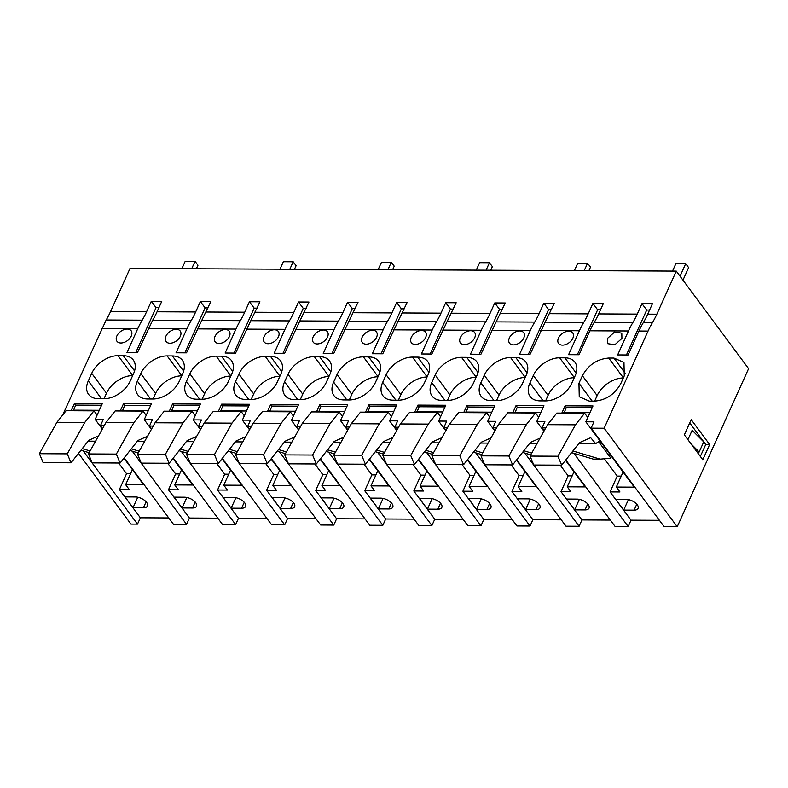 <?xml version="1.0" encoding="UTF-8"?>
<svg xmlns="http://www.w3.org/2000/svg" width="788" height="788" viewBox="0 0 788 788"><rect width="100%" height="100%" fill="white"/><g stroke="black" fill="none" stroke-linecap="round" stroke-linejoin="round"><path stroke-width="1.18" d="M158.91 307.684L156.044 307.665L151.306 301.282L161.776 301.331L157.058 311.782A80.159 46.315 -89.7 0 1 152.655 320.224L191.257 320.411A80.159 46.315 90.3 0 0 186.864 328.852L176.059 352.788L186.52 352.837L201.728 320.46L240.32 320.647A80.159 46.315 90.3 0 0 235.927 329.089L225.122 353.024L235.592 353.073L250.791 320.696L289.393 320.883A80.159 46.315 90.3 0 0 284.99 329.325L274.185 353.26L284.655 353.31L299.854 320.933L338.456 321.12A80.159 46.315 90.3 0 0 334.063 329.561L323.257 353.497L333.718 353.546L348.926 321.169L387.519 321.356A80.159 46.315 90.3 0 0 383.126 329.808L372.32 353.733L382.791 353.782L397.989 321.415L436.591 321.603A80.159 46.315 90.3 0 0 432.188 330.044L421.383 353.97L431.854 354.019L447.052 321.652L485.654 321.839A80.159 46.315 90.3 0 0 481.261 330.28L470.456 354.206L480.916 354.265L496.125 321.888L534.717 322.075A80.159 46.315 90.3 0 0 530.324 330.517L519.519 354.442L529.989 354.501L545.188 322.125L583.79 322.312A80.159 46.315 90.3 0 0 579.387 330.753L568.581 354.689L579.052 354.738L589.857 330.802A80.159 46.315 90.3 0 1 594.25 322.361L632.853 322.548A80.159 46.315 90.3 0 0 628.46 330.99L617.654 354.925L628.115 354.974L638.92 331.039A80.159 46.315 90.3 0 1 643.323 322.597L652.434 322.647A80.159 46.315 90.3 0 0 648.031 331.088L604.169 428.229L591.089 428.17L593.945 421.836L585.839 421.797L592.98 405.958L565.114 405.83L561.824 413.119M652.434 322.647A80.159 46.315 90.3 0 0 656.828 314.205L676.271 271.131L748.6 368.666L677.227 526.748L604.169 428.229M709.653 444.531L691.204 419.649L684.339 434.848L702.788 459.739L709.653 444.531L705.733 444.521L689.727 422.929M151.306 301.282L146.588 311.733L110.556 311.555A80.159 46.315 -89.7 0 1 106.163 319.997L142.195 320.174A80.159 46.315 90.3 0 0 137.792 328.616L126.986 352.541L137.457 352.6L152.655 320.224M106.163 319.997L62.656 415.049M71.156 410.745L74.456 403.446L102.322 403.584L95.171 419.413L102.332 429.076M104.154 425.806L100.421 425.786L103.287 419.452L95.171 419.413M120.229 410.981L123.519 403.683L151.385 403.82L144.243 419.659L151.394 429.312M153.217 426.042L149.493 426.022L152.35 419.699L144.243 419.659M169.292 411.218L172.582 403.929L200.457 404.057L193.306 419.896L200.467 429.549M202.289 426.278L198.556 426.269L201.413 419.935L193.306 419.896M218.355 411.454L221.655 404.165L249.52 404.293L242.369 420.132L249.53 429.785M251.352 426.525L247.619 426.505L250.486 420.171L242.369 420.132M267.428 411.691L270.717 404.402L298.583 404.53L291.442 420.368L298.593 430.021M300.415 426.761L296.692 426.741L299.548 420.408L291.442 420.368M316.49 411.927L319.78 404.638L347.656 404.776L340.505 420.605L347.666 430.258M349.488 426.998L345.755 426.978L348.611 420.644L340.505 420.605M365.553 412.173L368.853 404.874L396.719 405.012L389.567 420.841L396.728 430.494M398.551 427.234L394.818 427.214L397.684 420.881L389.567 420.841M414.626 412.41L417.916 405.111L445.781 405.249L438.64 421.078L445.791 430.731M447.614 427.47L443.89 427.451L446.747 421.117L438.64 421.078M463.689 412.646L466.979 405.347L494.854 405.485L487.703 421.314L494.864 430.977M496.686 427.707L492.953 427.687L495.81 421.353L487.703 421.314M512.752 412.882L516.051 405.584L543.917 405.721L536.766 421.56L543.927 431.213M545.749 427.943L542.016 427.923L544.882 421.6L536.766 421.56M116.86 335.993A8.816 5.703 143.4 0 1 123.913 329.679A8.816 5.703 143.4 0 1 131.133 330.773A8.816 5.703 143.4 0 1 131.251 336.062A8.816 5.703 143.4 0 1 124.189 342.376A8.816 5.703 143.4 0 1 116.969 341.283A8.816 5.703 143.4 0 1 116.86 335.993M376.585 337.254A8.816 5.703 143.4 0 1 369.523 343.568A8.816 5.703 143.4 0 1 362.303 342.465A8.816 5.703 143.4 0 1 362.184 337.185A8.816 5.703 143.4 0 1 369.247 330.871A8.816 5.703 143.4 0 1 376.467 331.965A8.816 5.703 143.4 0 1 376.585 337.254M140.796 373.561A22.448 14.509 143.4 0 1 167.115 355.91L172.355 355.94A22.448 14.509 143.4 0 1 182.373 360.303A22.448 14.509 143.4 0 1 182.658 373.758L179.231 381.362A22.448 14.509 143.4 0 1 152.911 399.004L147.671 398.984A22.448 14.509 143.4 0 1 137.654 394.621A22.448 14.509 143.4 0 1 137.358 381.156L140.796 373.561L155.551 393.458L153.049 399.004M327.512 337.018A8.816 5.703 143.4 0 1 320.46 343.332A8.816 5.703 143.4 0 1 313.24 342.228A8.816 5.703 143.4 0 1 313.122 336.949A8.816 5.703 143.4 0 1 320.184 330.635A8.816 5.703 143.4 0 1 327.404 331.728A8.816 5.703 143.4 0 1 327.512 337.018M278.45 336.781A8.816 5.703 143.4 0 1 271.387 343.095A8.816 5.703 143.4 0 1 264.167 341.992A8.816 5.703 143.4 0 1 264.059 336.712A8.816 5.703 143.4 0 1 271.111 330.399A8.816 5.703 143.4 0 1 278.331 331.492A8.816 5.703 143.4 0 1 278.45 336.781M231.731 373.995L228.293 381.599A22.448 14.509 143.4 0 1 201.974 399.24L196.744 399.221A22.448 14.509 143.4 0 1 186.717 394.857A22.448 14.509 143.4 0 1 186.431 381.392L189.859 373.798A22.448 14.509 143.4 0 1 216.188 356.156L221.418 356.176A22.448 14.509 143.4 0 1 231.436 360.54A22.448 14.509 143.4 0 1 231.731 373.995M343.942 399.93A22.448 14.509 143.4 0 1 333.915 395.566A22.448 14.509 143.4 0 1 333.629 382.111L337.057 374.507A22.448 14.509 143.4 0 1 363.386 356.865L368.617 356.885A22.448 14.509 143.4 0 1 378.634 361.259A22.448 14.509 143.4 0 1 378.929 374.714L375.492 382.308A22.448 14.509 143.4 0 1 349.173 399.959L343.942 399.93M294.87 399.693L300.11 399.723A22.448 14.509 143.4 0 0 326.429 382.072L329.857 374.477A22.448 14.509 143.4 0 0 329.571 361.012A22.448 14.509 143.4 0 0 319.554 356.649L314.314 356.629A22.448 14.509 143.4 0 0 287.994 374.27L284.557 381.875A22.448 14.509 143.4 0 0 284.852 395.33A22.448 14.509 143.4 0 0 294.87 399.693M466.752 357.368L461.512 357.338A22.448 14.509 143.4 0 0 435.193 374.98L431.755 382.584A22.448 14.509 143.4 0 0 432.051 396.039A22.448 14.509 143.4 0 0 442.068 400.402L447.308 400.432A22.448 14.509 143.4 0 0 473.627 382.791L477.055 375.186A22.448 14.509 143.4 0 0 476.77 361.731A22.448 14.509 143.4 0 0 466.752 357.368L478.04 372.586M424.565 382.544A22.448 14.509 143.4 0 1 398.236 400.196L393.005 400.166A22.448 14.509 143.4 0 1 382.978 395.803A22.448 14.509 143.4 0 1 382.692 382.347L386.12 374.743A22.448 14.509 143.4 0 1 412.449 357.102L417.679 357.131A22.448 14.509 143.4 0 1 427.707 361.495A22.448 14.509 143.4 0 1 427.992 374.95L424.565 382.544M509.383 337.894A8.816 5.703 143.4 0 1 516.445 331.581A8.816 5.703 143.4 0 1 523.665 332.674A8.816 5.703 143.4 0 1 523.784 337.963A8.816 5.703 143.4 0 1 516.721 344.277A8.816 5.703 143.4 0 1 509.501 343.184A8.816 5.703 143.4 0 1 509.383 337.894M515.815 357.604A22.448 14.509 143.4 0 1 525.832 361.968A22.448 14.509 143.4 0 1 526.128 375.423L522.69 383.027A22.448 14.509 143.4 0 1 496.371 400.668L491.141 400.639A22.448 14.509 143.4 0 1 481.113 396.275A22.448 14.509 143.4 0 1 480.828 382.82L484.256 375.226A22.448 14.509 143.4 0 1 510.585 357.575L515.815 357.604L527.103 372.822M134.571 370.921L123.283 355.703A22.448 14.509 143.4 0 1 133.31 360.067A22.448 14.509 143.4 0 1 133.596 373.522L130.168 381.126A22.448 14.509 143.4 0 1 103.839 398.767L98.608 398.738A22.448 14.509 143.4 0 1 88.581 394.374A22.448 14.509 143.4 0 1 88.295 380.919L91.723 373.325A22.448 14.509 143.4 0 1 118.052 355.674L132.719 375.462M123.283 355.703L118.052 355.674M540.204 400.885L545.434 400.905A22.448 14.509 143.4 0 0 571.763 383.264L575.191 375.659A22.448 14.509 143.4 0 0 574.905 362.204A22.448 14.509 143.4 0 0 564.878 357.841L559.647 357.811A22.448 14.509 143.4 0 0 533.318 375.462L529.891 383.057A22.448 14.509 143.4 0 0 530.176 396.522A22.448 14.509 143.4 0 0 540.204 400.885M582.391 375.699L578.953 383.293L579.249 396.758L589.266 401.122L594.507 401.141C606.1 400.146 614.876 394.266 620.826 383.5L624.254 375.896L623.968 362.441L613.95 358.077L608.71 358.057C597.107 359.052 588.34 364.933 582.391 375.699L597.146 395.596L594.644 401.141M229.387 336.535A8.816 5.703 143.4 0 1 222.324 342.849A8.816 5.703 143.4 0 1 215.104 341.756A8.816 5.703 143.4 0 1 214.986 336.466A8.816 5.703 143.4 0 1 222.049 330.152A8.816 5.703 143.4 0 1 229.269 331.255A8.816 5.703 143.4 0 1 229.387 336.535M425.648 337.491A8.816 5.703 143.4 0 1 418.586 343.804A8.816 5.703 143.4 0 1 411.366 342.711A8.816 5.703 143.4 0 1 411.257 337.422A8.816 5.703 143.4 0 1 418.31 331.108A8.816 5.703 143.4 0 1 425.53 332.201A8.816 5.703 143.4 0 1 425.648 337.491M460.32 337.658A8.816 5.703 143.4 0 1 467.382 331.344A8.816 5.703 143.4 0 1 474.603 332.438A8.816 5.703 143.4 0 1 474.711 337.727A8.816 5.703 143.4 0 1 467.658 344.041A8.816 5.703 143.4 0 1 460.438 342.947A8.816 5.703 143.4 0 1 460.32 337.658M245.807 399.457A22.448 14.509 143.4 0 1 235.779 395.093A22.448 14.509 143.4 0 1 235.494 381.628L238.922 374.034A22.448 14.509 143.4 0 1 265.251 356.393L270.481 356.412A22.448 14.509 143.4 0 1 280.508 360.776A22.448 14.509 143.4 0 1 280.794 374.241L277.366 381.835A22.448 14.509 143.4 0 1 251.037 399.477L245.807 399.457M558.456 338.131A8.816 5.703 143.4 0 1 565.508 331.817A8.816 5.703 143.4 0 1 572.728 332.92A8.816 5.703 143.4 0 1 572.846 338.2A8.816 5.703 143.4 0 1 565.784 344.514A8.816 5.703 143.4 0 1 558.564 343.42A8.816 5.703 143.4 0 1 558.456 338.131M621.909 338.436L621.801 333.157L614.581 332.053L607.518 338.367L607.637 343.657L614.847 344.76L621.909 338.436M180.314 336.299A8.816 5.703 143.4 0 1 173.262 342.613A8.816 5.703 143.4 0 1 166.041 341.519A8.816 5.703 143.4 0 1 165.923 336.23A8.816 5.703 143.4 0 1 172.986 329.916A8.816 5.703 143.4 0 1 180.206 331.019A8.816 5.703 143.4 0 1 180.314 336.299M677.227 526.748L664.146 526.68L591.089 428.17M659.418 520.307L631.021 520.169L628.164 526.502L615.073 526.443L565.784 459.975M610.355 520.07L581.958 519.932L579.091 526.266L566.011 526.207L516.721 459.739M561.283 519.834L532.885 519.696L530.029 526.029L516.948 525.97L467.658 459.502M512.22 519.597L483.822 519.459L480.966 525.793L467.875 525.734L418.586 459.266M463.157 519.361L434.759 519.223L431.893 525.557L418.812 525.497L369.523 459.03M414.084 519.125L385.687 518.987L382.83 525.32L369.749 525.251L320.46 458.793M365.021 518.888L336.624 518.75L333.767 525.084L320.677 525.015L271.387 458.557M315.958 518.652L287.561 518.514L284.695 524.847L271.614 524.778L222.324 458.311M266.886 518.405L238.488 518.268L235.632 524.601L222.551 524.542L173.262 458.074M217.823 518.169L189.425 518.031L186.569 524.365L173.478 524.306L124.189 457.838M168.76 517.933L140.363 517.795L137.496 524.128L130.956 524.099L78.495 453.356M676.271 271.131L130 268.491L110.556 311.555M626.421 354.964L646.702 310.048L641.974 303.656L637.256 314.107A80.159 46.315 90.3 0 1 632.853 322.548M641.974 303.656L652.434 303.705L647.716 314.156L656.828 314.205M207.973 307.921L205.116 307.901L200.379 301.518L195.66 311.969L157.058 311.782M200.379 301.518L210.839 301.568L201.728 320.46M257.046 308.157L254.179 308.147L249.441 301.755L244.723 312.206L206.121 312.018M249.441 301.755L259.912 301.804L250.791 320.696M306.108 308.394L303.242 308.384L298.504 301.991L293.786 312.442L255.194 312.255M298.504 301.991L308.975 302.04L299.854 320.933M355.171 308.63L352.315 308.62L347.577 302.228L342.859 312.678L304.257 312.491M347.577 302.228L358.038 302.277L348.926 321.169M404.244 308.866L401.378 308.857L396.64 302.464L391.922 312.915L353.32 312.728M396.64 302.464L407.11 302.523L397.989 321.415M453.307 309.103L450.44 309.093L445.703 302.71L440.984 313.151L402.392 312.964M445.703 302.71L456.173 302.759L447.052 321.652M502.37 309.349L499.513 309.329L494.775 302.947L490.057 313.397L451.455 313.21M494.775 302.947L505.236 302.996L496.125 321.888M551.442 309.586L548.576 309.566L543.838 303.183L539.12 313.634L500.518 313.447M543.838 303.183L554.309 303.232L545.188 322.125M600.505 309.822L597.639 309.802L592.901 303.419L588.183 313.87L549.591 313.683M592.901 303.419L603.372 303.469L598.653 313.919A80.159 46.315 90.3 0 1 594.25 322.361M643.323 322.597A80.159 46.315 90.3 0 0 647.716 314.156M700.345 456.439L705.733 444.521M585.839 421.797L634.291 487.142L616.305 487.053L619.949 491.968L610.07 491.919L631.021 520.169M623.682 510.102L634.084 510.151A8.816 4.393 -155.7 0 0 638.113 508.378A8.816 4.393 -155.7 0 0 635.01 502.577A8.816 4.393 -155.7 0 0 626.066 499.346L615.664 499.296L623.682 510.102L628.42 499.602M610.07 491.919L617.221 476.09L604.366 458.764M563.991 413.129L566.345 407.485L565.114 405.83M617.221 476.09L621.249 476.11M573.891 453.327L628.164 526.502M542.016 427.923L544.153 430.809M623.328 377.954A22.448 14.509 -36.6 0 0 597.146 395.596M649.568 310.058L646.702 310.048M697.075 452.026L699.153 452.036L703.723 441.901L692.159 430.297L687.924 439.684M616.305 487.053L623.091 472.032M699.153 452.036L691.066 443.92M577.358 354.728L597.639 309.802M583.79 322.312A80.159 46.315 90.3 0 0 588.183 313.87M574.265 377.718A22.448 14.509 -36.6 0 0 548.084 395.359L545.572 400.905M565.518 460.32L585.228 486.905L567.242 486.817L570.876 491.732L561.007 491.682L581.958 519.932M574.61 509.866L585.021 509.915A8.816 4.393 -155.7 0 0 589.04 508.142A8.816 4.393 -155.7 0 0 585.937 502.33A8.816 4.393 -155.7 0 0 577.003 499.109L566.602 499.05L574.61 509.866L579.357 499.365M561.007 491.682L568.148 475.853L560.219 465.156M514.928 412.892L517.273 407.248L516.051 405.584M568.148 475.853L572.177 475.873M524.828 453.09L579.091 526.266M492.953 427.687L495.091 430.563M567.242 486.817L574.019 471.795M528.295 354.492L548.576 309.566M534.717 322.075A80.159 46.315 90.3 0 0 539.12 313.634M525.202 377.482A22.448 14.509 -36.6 0 0 499.011 395.123L496.509 400.668M516.445 460.084L536.165 486.669L518.169 486.58L521.814 491.495L511.934 491.446L532.885 519.696M525.547 509.629L535.948 509.678A8.816 4.393 -155.7 0 0 539.977 507.896A8.816 4.393 -155.7 0 0 536.874 502.094A8.816 4.393 -155.7 0 0 527.93 498.863L517.529 498.814L525.547 509.629L530.285 499.129M511.934 491.446L519.085 475.617L511.156 464.91M465.856 412.656L468.21 407.012L466.979 405.347M519.085 475.617L523.114 475.637M475.765 452.854L530.029 526.029M443.89 427.451L446.018 430.327M518.169 486.58L524.956 471.559M479.222 354.255L499.513 309.329M485.654 321.839A80.159 46.315 90.3 0 0 490.057 313.397M476.129 377.235A22.448 14.509 -36.6 0 0 449.948 394.886L447.446 400.432M467.382 459.847L487.092 486.432L469.106 486.344L472.751 491.259L462.871 491.21L483.822 519.459M476.484 509.393L486.885 509.442A8.816 4.393 -155.7 0 0 490.914 507.659A8.816 4.393 -155.7 0 0 487.811 501.858A8.816 4.393 -155.7 0 0 478.868 498.627L468.466 498.577L476.484 509.393L481.222 498.893M462.871 491.21L470.022 475.371L462.083 464.674M416.793 412.419L419.147 406.766L417.916 405.111M470.022 475.371L474.051 475.391M426.692 452.617L480.966 525.793M394.818 427.214L396.955 430.09M469.106 486.344L475.893 471.313M430.159 354.019L450.44 309.093M436.591 321.603A80.159 46.315 90.3 0 0 440.984 313.151M427.066 376.999A22.448 14.509 -36.6 0 0 400.885 394.65L398.373 400.196M418.32 459.611L438.029 486.196L420.043 486.107L423.678 491.022L413.808 490.973L434.759 519.223M427.411 509.146L437.823 509.206A8.816 4.393 -155.7 0 0 441.841 507.423A8.816 4.393 -155.7 0 0 438.739 501.621A8.816 4.393 -155.7 0 0 429.805 498.39L419.403 498.341L427.411 509.146L432.159 498.656M413.808 490.973L420.95 475.134L413.02 464.437M367.73 412.183L370.074 406.529L368.853 404.874M420.95 475.134L424.978 475.154M377.629 452.381L431.893 525.557M345.755 426.978L347.892 429.854M420.043 486.107L426.82 471.076M381.096 353.773L401.378 308.857M387.519 321.356A80.159 46.315 90.3 0 0 391.922 312.915M378.004 376.762A22.448 14.509 -36.6 0 0 351.812 394.404L349.311 399.959M369.247 459.374L388.967 485.95L370.971 485.871L374.615 490.776L364.736 490.737L385.687 518.987M378.348 508.91L388.75 508.959A8.816 4.393 -155.7 0 0 392.779 507.186A8.816 4.393 -155.7 0 0 389.676 501.385A8.816 4.393 -155.7 0 0 380.732 498.154L370.33 498.105L378.348 508.91L383.086 498.42M364.736 490.737L371.887 474.898L363.957 464.201M318.657 411.937L321.011 406.293L319.78 404.638M371.887 474.898L375.915 474.918M328.566 452.135L382.83 525.32M296.692 426.741L298.819 429.618M370.971 485.871L377.757 470.84M332.024 353.536L352.315 308.62M338.456 321.12A80.159 46.315 90.3 0 0 342.859 312.678M328.931 376.526A22.448 14.509 -36.6 0 0 302.75 394.167L300.248 399.723M320.184 459.138L339.894 485.713L321.908 485.625L325.552 490.54L315.673 490.491L336.624 518.75M329.286 508.674L339.687 508.723A8.816 4.393 -155.7 0 0 343.716 506.95A8.816 4.393 -155.7 0 0 340.613 501.148A8.816 4.393 -155.7 0 0 331.669 497.918L321.268 497.868L329.286 508.674L334.023 498.174M315.673 490.491L322.824 474.662L314.885 463.965M269.594 411.7L271.949 406.056L270.717 404.402M322.824 474.662L326.853 474.681M279.494 451.898L333.767 525.084M247.619 426.505L249.757 429.381M321.908 485.625L328.695 470.603M282.961 353.3L303.242 308.384M289.393 320.883A80.159 46.315 90.3 0 0 293.786 312.442M279.868 376.29A22.448 14.509 -36.6 0 0 253.687 393.931L251.175 399.477M271.121 458.892L290.831 485.477L272.845 485.388L276.48 490.303L266.61 490.254L287.561 518.514M280.213 508.437L290.624 508.487A8.816 4.393 -155.7 0 0 294.643 506.714A8.816 4.393 -155.7 0 0 291.54 500.912A8.816 4.393 -155.7 0 0 282.606 497.681L272.205 497.632L280.213 508.437L284.961 497.937M266.61 490.254L273.751 474.425L265.822 463.728M220.532 411.464L222.876 405.82L221.655 404.165M273.751 474.425L277.78 474.445M230.431 451.662L284.695 524.847M198.556 426.269L200.694 429.145M272.845 485.388L279.622 470.367M233.898 353.063L254.179 308.147M240.32 320.647A80.159 46.315 90.3 0 0 244.723 312.206M230.805 376.053A22.448 14.509 -36.6 0 0 204.614 393.695L202.112 399.24M222.049 458.655L241.768 485.241L223.772 485.152L227.417 490.067L217.537 490.018L238.488 518.268M231.15 508.201L241.552 508.25A8.816 4.393 -155.7 0 0 245.58 506.477A8.816 4.393 -155.7 0 0 242.477 500.675A8.816 4.393 -155.7 0 0 233.534 497.445L223.132 497.395L231.15 508.201L235.888 497.701M217.537 490.018L224.688 474.189L216.759 463.492M171.459 411.228L173.813 405.584L172.582 403.929M224.688 474.189L228.717 474.209M181.368 451.425L235.632 524.601M149.493 426.022L151.621 428.908M223.772 485.152L230.559 470.131M184.825 352.827L205.116 307.901M191.257 320.411A80.159 46.315 90.3 0 0 195.66 311.969M181.732 375.817A22.448 14.509 -36.6 0 0 155.551 393.458M172.986 458.419L192.696 485.004L174.709 484.916L178.354 489.831L168.474 489.781L189.425 518.031M182.087 507.965L192.489 508.014A8.816 4.393 -155.7 0 0 196.517 506.241A8.816 4.393 -155.7 0 0 193.415 500.429A8.816 4.393 -155.7 0 0 184.471 497.208L174.069 497.149L182.087 507.965L186.825 497.464M168.474 489.781L175.626 473.952L167.686 463.255M122.396 410.991L124.75 405.347L123.519 403.683M175.626 473.952L179.654 473.972M132.295 451.189L186.569 524.365M100.421 425.786L102.558 428.662M174.709 484.916L181.496 469.894M135.763 352.591L156.044 307.665M142.195 320.174A80.159 46.315 90.3 0 0 146.588 311.733M123.923 458.183L143.633 484.768L125.647 484.679L129.281 489.594L119.412 489.545L140.363 517.795M133.014 507.728L143.426 507.777A8.816 4.393 -155.7 0 0 147.445 505.995A8.816 4.393 -155.7 0 0 144.342 500.193A8.816 4.393 -155.7 0 0 135.408 496.962L125.006 496.913L133.014 507.728L137.762 497.228M119.412 489.545L126.553 473.716L118.624 463.009M73.333 410.755L75.678 405.111L74.456 403.446M126.553 473.716L130.581 473.736M83.233 450.953L137.496 524.128M132.67 375.581A22.448 14.509 -36.6 0 0 106.488 393.222L103.977 398.767M125.647 484.679L132.423 469.658M682.96 280.154L688.623 267.615L685.708 263.684L675.897 263.635L672.519 271.121M680.044 276.224L685.708 263.684M588.882 270.708L590.498 267.132L587.582 263.202L577.762 263.153L574.383 270.639M584.194 270.688L587.582 263.202M490.747 270.235L492.362 266.659L489.446 262.729L479.636 262.68L476.257 270.166M486.068 270.215L489.446 262.729M392.611 269.762L394.227 266.186L391.311 262.256L381.5 262.207L378.122 269.693M387.932 269.742L391.311 262.256M294.485 269.289L296.101 265.714L293.185 261.783L283.365 261.734L279.986 269.22M289.807 269.26L293.185 261.783M196.35 268.806L197.965 265.231L195.05 261.301L185.239 261.252L181.861 268.738M191.671 268.787L195.05 261.301M587.779 417.482L584.617 413.227L556.752 413.099L547.571 424.673L530.058 456.085L533.811 465.028L561.677 465.156L579.554 442.61L590.685 437.704L595.669 443.624L599.934 440.817M561.677 465.156L557.934 456.222L530.058 456.085M571.605 452.647L593.226 459.118L600.16 459.148L572.915 450.992M598.614 441.684L610.828 458.163L600.16 459.148M584.617 413.227L575.447 424.811L557.934 456.222M547.571 424.673L575.447 424.811M566.345 407.485L592.241 407.613M563.804 412.548L589.956 412.676M595.669 443.624L578.816 443.546M538.716 417.246L535.554 412.991L507.689 412.853L498.509 424.436L480.995 455.848L484.748 464.782L512.614 464.92L530.491 442.373L540.056 438.158M512.614 464.92L508.861 455.986L480.995 455.848M522.543 452.401L530.748 454.863M531.723 453.11L523.843 450.756M535.554 412.991L526.374 424.565L508.861 455.986M498.509 424.436L526.374 424.565M517.273 407.248L543.168 407.366M514.731 412.311L540.883 412.429M537.17 443.339L529.753 443.309M489.644 417.01L486.491 412.754L458.616 412.616L449.446 424.2L431.932 455.612L435.675 464.546L463.551 464.684L481.429 442.137L490.983 437.921M463.551 464.684L459.798 455.75L431.932 455.612M473.47 452.164L481.675 454.627M482.65 452.873L474.78 450.519M486.491 412.754L477.311 424.328L459.798 455.75M449.446 424.2L477.311 424.328M468.21 407.012L494.106 407.13M465.669 412.065L491.82 412.193M488.097 443.102L480.69 443.063M440.581 416.773L437.419 412.518L409.553 412.38L400.373 423.954L382.86 455.375L386.613 464.309L414.478 464.447L432.356 441.901L441.92 437.685M414.478 464.447L410.735 455.503L382.86 455.375M424.407 451.928L432.612 454.39M433.587 452.637L425.717 450.283M437.419 412.518L428.248 424.092L410.735 455.503M400.373 423.954L428.248 424.092M419.147 406.766L445.043 406.894M416.606 411.829L442.757 411.957M439.034 442.866L431.617 442.826M391.518 416.537L388.356 412.282L360.49 412.144L351.31 423.717L333.797 455.139L337.55 464.073L365.415 464.211L383.293 441.664L392.857 437.448M365.415 464.211L361.662 455.267L333.797 455.139M375.344 451.691L383.549 454.144M384.524 452.401L376.654 450.037M388.356 412.282L379.176 423.855L361.662 455.267M351.31 423.717L379.176 423.855M370.074 406.529L395.97 406.657M367.533 411.592L393.685 411.72M389.971 442.629L382.554 442.59M342.445 416.3L339.293 412.045L311.418 411.907L302.247 423.481L284.734 454.903L288.477 463.836L316.352 463.974L334.23 441.418L343.785 437.212M316.352 463.974L312.6 455.031L284.734 454.903M326.271 451.455L334.476 453.908M335.452 452.164L327.581 449.8M339.293 412.045L330.113 423.619L312.6 455.031M302.247 423.481L330.113 423.619M321.011 406.293L346.907 406.421M318.47 411.356L344.622 411.484M340.899 442.393L333.491 442.354M293.382 416.064L290.22 411.799L262.355 411.671L253.175 423.245L235.661 454.656L239.414 463.6L267.28 463.738L285.157 441.181L294.722 436.976M267.28 463.738L263.537 454.794L235.661 454.656M277.209 451.219L285.414 453.671M286.389 451.918L278.519 449.564M290.22 411.799L281.05 423.383L263.537 454.794M253.175 423.245L281.05 423.383M271.949 406.056L297.844 406.184M269.407 411.119L295.559 411.247M291.836 442.157L284.419 442.117M244.319 415.828L241.158 411.563L213.292 411.434L204.112 423.008L186.598 454.42L190.351 463.364L218.217 463.492L236.095 440.945L245.659 436.729M218.217 463.492L214.464 454.558L186.598 454.42M228.146 450.982L236.351 453.435M237.326 451.682L229.456 449.327M241.158 411.563L231.977 423.146L214.464 454.558M204.112 423.008L231.977 423.146M222.876 405.82L248.772 405.948M220.335 410.883L246.486 411.011M242.773 441.91L235.356 441.881M195.247 415.581L192.095 411.326L164.219 411.198L155.049 422.772L137.536 454.184L141.279 463.127L169.154 463.255L187.032 440.709L196.586 436.493M169.154 463.255L165.401 454.321L137.536 454.184M179.073 450.746L187.278 453.199M188.253 451.445L180.383 449.091M192.095 411.326L182.914 422.91L165.401 454.321M155.049 422.772L182.914 422.91M173.813 405.584L199.709 405.712M171.272 410.646L197.424 410.775M193.7 441.674L186.293 441.644M146.184 415.345L143.022 411.09L115.156 410.952L105.976 422.535L88.463 453.947L92.216 462.881L120.081 463.019L137.969 440.472L147.523 436.256M120.081 463.019L116.338 454.085L88.463 453.947M130.01 450.5L138.215 452.962M139.19 451.209L131.32 448.855M143.022 411.09L133.852 422.663L116.338 454.085M105.976 422.535L133.852 422.663M124.75 405.347L150.646 405.465M122.209 410.41L148.361 410.528M144.637 441.438L137.22 441.408M97.121 415.109L93.959 410.853L66.093 410.715L56.913 422.299L39.4 453.711L43.153 462.645L71.018 462.783L88.896 440.236L98.461 436.02M71.018 462.783L67.266 453.849L39.4 453.711M80.947 450.263L89.152 452.726M90.127 450.972L82.257 448.618M93.959 410.853L84.779 422.427L67.266 453.849M56.913 422.299L84.779 422.427M75.678 405.111L101.573 405.229M73.136 410.164L99.288 410.292M95.575 441.201L88.157 441.162M638.92 331.039L648.031 331.088M579.387 330.753L540.795 330.566M530.324 330.517L491.722 330.33M481.261 330.28L442.659 330.093M432.188 330.044L393.596 329.857M383.126 329.808L344.523 329.62M334.063 329.561L295.461 329.374M284.99 329.325L246.398 329.138M235.927 329.089L197.325 328.901M186.864 328.852L148.262 328.665M137.792 328.616L101.76 328.438M628.46 330.99L589.857 330.802M637.256 314.107L598.653 313.919M592.182 401.131L578.953 383.293M623.387 377.836L608.71 358.057M625.239 373.295L613.95 358.077M634.084 510.151L636.783 504.182M576.166 373.059L564.878 357.841M574.314 377.6L559.647 357.811M548.084 395.359L533.318 375.462M543.119 400.895L529.891 383.057M585.021 509.915L587.71 503.946M525.251 377.363L510.585 357.575M499.011 395.123L484.256 375.226M494.046 400.659L480.828 382.82M535.948 509.678L538.647 503.699M476.188 377.127L461.512 357.338M449.948 394.886L435.193 374.98M444.984 400.422L431.755 382.584M486.885 509.442L489.584 503.463M428.967 372.35L417.679 357.131M427.116 376.881L412.449 357.102M400.885 394.65L386.12 374.743M395.921 400.186L382.692 382.347M437.823 509.206L440.512 503.227M379.905 372.113L368.617 356.885M378.053 376.644L363.386 356.865M351.812 394.404L337.057 374.507M346.848 399.94L333.629 382.111M388.75 508.959L391.449 502.99M330.842 371.877L319.554 356.649M328.99 376.408L314.314 356.629M302.75 394.167L287.994 374.27M297.785 399.703L284.557 381.875M339.687 508.723L342.386 502.754M281.769 371.631L270.481 356.412M279.917 376.171L265.251 356.393M253.687 393.931L238.922 374.034M248.722 399.467L235.494 381.628M290.624 508.487L293.313 502.517M232.706 371.394L221.418 356.176M230.854 375.935L216.188 356.156M204.614 393.695L189.859 373.798M199.65 399.23L186.431 381.392M241.552 508.25L244.25 502.281M183.643 371.158L172.355 355.94M181.792 375.699L167.115 355.91M150.587 398.994L137.358 381.156M192.489 508.014L195.188 502.045M106.488 393.222L91.723 373.325M101.524 398.758L88.295 380.919M143.426 507.777L146.115 501.798"/></g></svg>
